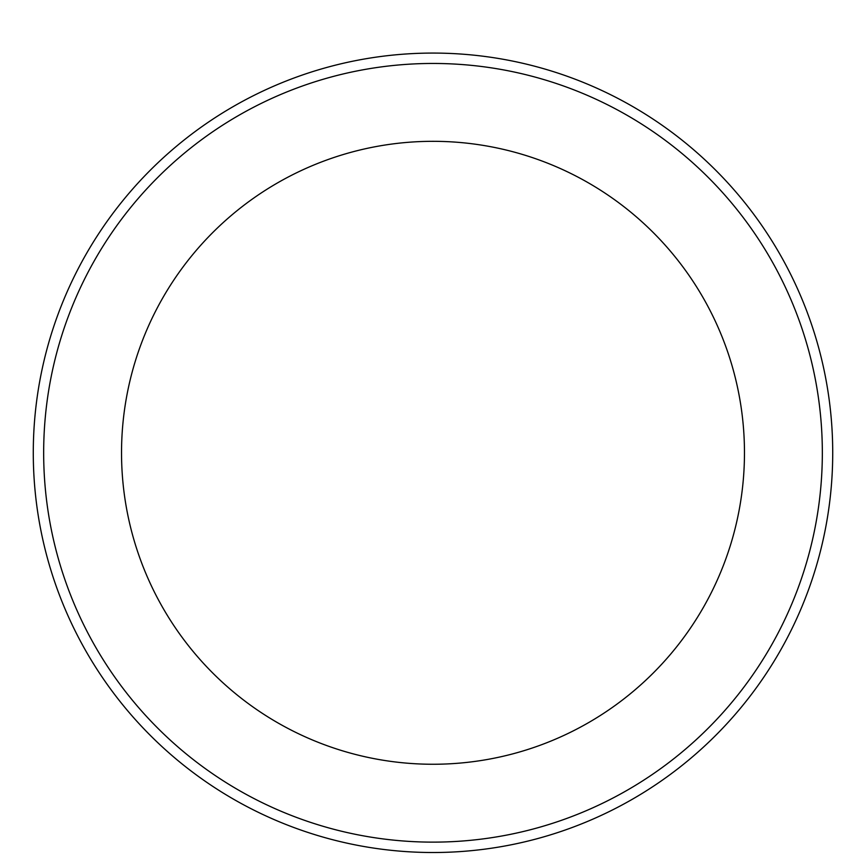 <?xml version="1.0" encoding="UTF-8"?>
<svg xmlns="http://www.w3.org/2000/svg" width="866" height="866" viewBox="0 0 866 866"><rect width="100%" height="100%" fill="white"/><g stroke="black" fill="none" stroke-linecap="round" stroke-linejoin="round"><path stroke-width="1.3" d="M433 53.075A399.724 399.724 0 0 1 779.173 652.65A399.724 399.724 0 0 1 86.827 652.65A399.724 399.724 0 0 1 433 53.075A399.724 399.724 0 0 1 779.173 652.65A399.724 399.724 0 0 1 86.827 652.65A399.724 399.724 0 0 1 433 53.075M433 63.456A389.343 389.343 0 0 1 770.177 647.465A389.343 389.343 0 0 1 95.823 647.465A389.343 389.343 0 0 1 433 63.456M433 141.32A311.468 311.468 0 0 1 702.737 608.527A311.468 311.468 0 0 1 163.263 608.527A311.468 311.468 0 0 1 433 141.32"/></g></svg>
